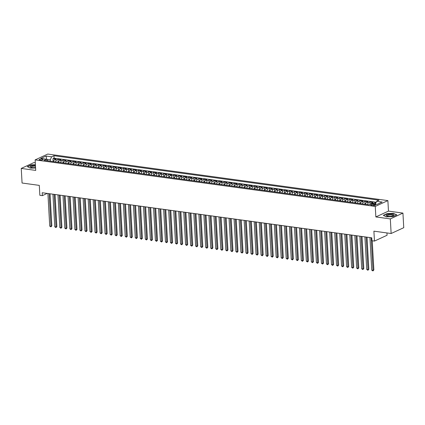 <?xml version="1.0" encoding="UTF-8"?>
<svg xmlns="http://www.w3.org/2000/svg" width="425" height="425" viewBox="0 0 425 425"><rect width="100%" height="100%" fill="white"/><g stroke="black" fill="none" stroke-linecap="round" stroke-linejoin="round"><path stroke-width="0.64" d="M40.008 160.05A1.95 0.542 -3.2 0 0 42.022 159.97A1.95 0.542 -3.2 0 0 43.042 159.433A1.95 0.542 -3.2 0 0 42.187 159.04A1.95 0.542 -3.2 0 0 40.173 159.115A1.95 0.542 -3.2 0 0 39.153 159.651A1.95 0.542 -3.2 0 0 40.008 160.05M35.291 162.791L33.867 162.594L21.25 168.422L22.068 183.021L39.302 185.38L39.854 195.303L42.373 195.649L47.207 193.412M387.882 200.6L47.743 154.062L35.126 159.89L375.264 206.428L387.882 200.6L388.466 211.108L375.854 216.936L390.32 218.917L402.932 213.09L388.466 211.108M402.932 213.09L403.75 227.688L391.133 233.516L373.899 231.157L374.457 241.081L387.074 235.253L386.941 232.942M390.32 218.917L391.133 233.516M375.95 202.879L374.978 202.746L375.057 204.175M370.919 203.915A2.433 1.344 -82.2 0 1 371.721 203.049L372.964 202.475L369.947 202.061L370.074 204.308M365.527 204.298A2.433 1.344 97.8 0 1 366.69 202.358L367.933 201.785L364.916 201.37L365.075 204.239M360.496 203.612A2.433 1.344 97.8 0 1 361.659 201.673L362.902 201.094L359.885 200.685L360.044 203.548M355.465 202.922A2.433 1.344 97.8 0 1 356.628 200.982L357.871 200.409L354.854 199.994L355.013 202.858M350.434 202.231A2.433 1.344 97.8 0 1 351.597 200.292L352.84 199.718L349.823 199.304L349.982 202.173M345.397 201.546A2.433 1.344 97.8 0 1 346.566 199.607L347.809 199.033L344.792 198.618L344.951 201.482M340.367 200.855A2.433 1.344 97.8 0 1 341.53 198.916L342.778 198.342L339.756 197.928L339.92 200.797M335.336 200.17A2.433 1.344 97.8 0 1 336.499 198.231L337.748 197.652L334.725 197.242L334.884 200.106M330.305 199.479A2.433 1.344 97.8 0 1 331.468 197.54L332.711 196.966L329.694 196.552L329.853 199.415M325.274 198.788A2.433 1.344 97.8 0 1 326.437 196.849L327.68 196.276L324.663 195.867L324.822 198.73M320.243 198.103A2.433 1.344 97.8 0 1 321.406 196.164L322.649 195.59L319.632 195.176L319.791 198.039M315.212 197.413A2.433 1.344 97.8 0 1 316.375 195.473L317.618 194.9L314.601 194.485L314.76 197.354M310.181 196.727A2.433 1.344 97.8 0 1 311.344 194.788L312.587 194.214L309.57 193.8L309.729 196.663M305.145 196.037A2.433 1.344 97.8 0 1 306.313 194.097L307.557 193.524L304.539 193.109L304.698 195.978M300.114 195.351A2.433 1.344 97.8 0 1 301.277 193.412L302.526 192.833L299.503 192.424L299.668 195.288M295.083 194.661A2.433 1.344 97.8 0 1 296.246 192.722L297.495 192.148L294.472 191.733L294.631 194.597M290.052 193.97A2.433 1.344 97.8 0 1 291.215 192.031L292.458 191.457L289.441 191.043L289.6 193.912M285.021 193.285A2.433 1.344 97.8 0 1 286.184 191.346L287.428 190.772L284.41 190.357L284.569 193.221M279.99 192.594A2.433 1.344 97.8 0 1 281.153 190.655L282.397 190.081L279.379 189.667L279.538 192.536M274.959 191.909A2.433 1.344 97.8 0 1 276.123 189.97L277.366 189.391L274.348 188.982L274.507 191.845M269.928 191.218A2.433 1.344 97.8 0 1 271.092 189.279L272.335 188.705L269.317 188.291L269.477 191.16M264.892 190.533A2.433 1.344 97.8 0 1 266.061 188.594L267.304 188.015L264.286 187.606L264.446 190.469M259.861 189.842A2.433 1.344 97.8 0 1 261.024 187.903L262.273 187.329L259.25 186.915L259.415 189.778M254.83 189.152A2.433 1.344 97.8 0 1 255.993 187.212L257.242 186.639L254.219 186.224L254.378 189.093M249.799 188.466A2.433 1.344 97.8 0 1 250.962 186.527L252.206 185.953L249.188 185.539L249.347 188.403M244.768 187.776A2.433 1.344 97.8 0 1 245.932 185.837L247.175 185.263L244.157 184.848L244.317 187.717M239.737 187.09A2.433 1.344 97.8 0 1 240.901 185.151L242.144 184.572L239.126 184.163L239.286 187.027M234.706 186.4A2.433 1.344 97.8 0 1 235.87 184.461L237.113 183.887L234.095 183.472L234.255 186.336M229.67 185.709A2.433 1.344 97.8 0 1 230.839 183.77L232.082 183.196L229.064 182.787L229.224 185.651M224.639 185.024A2.433 1.344 97.8 0 1 225.808 183.085L227.051 182.511L224.033 182.097L224.193 184.96M219.608 184.333A2.433 1.344 97.8 0 1 220.772 182.394L222.02 181.82L218.997 181.406L219.162 184.275M214.577 183.648A2.433 1.344 97.8 0 1 215.741 181.709L216.989 181.135L213.966 180.721L214.126 183.584M209.546 182.957A2.433 1.344 97.8 0 1 210.71 181.018L211.953 180.444L208.935 180.03L209.095 182.899M204.515 182.272A2.433 1.344 97.8 0 1 205.679 180.333L206.922 179.754L203.904 179.345L204.064 182.208M199.484 181.581A2.433 1.344 97.8 0 1 200.648 179.642L201.891 179.068L198.873 178.654L199.033 181.518M194.453 180.891A2.433 1.344 97.8 0 1 195.617 178.952L196.86 178.378L193.843 177.963L194.002 180.832M189.417 180.205A2.433 1.344 97.8 0 1 190.586 178.266L191.829 177.692L188.812 177.278L188.971 180.142M184.386 179.515A2.433 1.344 97.8 0 1 185.555 177.576L186.798 177.002L183.781 176.587L183.94 179.456M179.355 178.829A2.433 1.344 97.8 0 1 180.519 176.89L181.767 176.311L178.744 175.902L178.909 178.766M174.324 178.139A2.433 1.344 97.8 0 1 175.488 176.2L176.736 175.626L173.713 175.212L173.873 178.075M169.293 177.448A2.433 1.344 97.8 0 1 170.457 175.514L171.7 174.935L168.683 174.526L168.842 177.39M164.262 176.763A2.433 1.344 97.8 0 1 165.426 174.824L166.669 174.25L163.652 173.836L163.811 176.699M159.232 176.072A2.433 1.344 97.8 0 1 160.395 174.133L161.638 173.559L158.621 173.145L158.78 176.014M154.201 175.387A2.433 1.344 97.8 0 1 155.364 173.448L156.607 172.874L153.59 172.46L153.749 175.323M149.164 174.696A2.433 1.344 97.8 0 1 150.333 172.757L151.576 172.183L148.559 171.769L148.718 174.638M144.133 174.011A2.433 1.344 97.8 0 1 145.302 172.072L146.545 171.493L143.528 171.084L143.687 173.947M139.102 173.32A2.433 1.344 97.8 0 1 140.266 171.381L141.514 170.808L138.492 170.393L138.656 173.257M134.072 172.63A2.433 1.344 97.8 0 1 135.235 170.691L136.483 170.117L133.461 169.702L133.62 172.571M129.041 171.944A2.433 1.344 97.8 0 1 130.204 170.005L131.447 169.432L128.43 169.017L128.589 171.881M124.01 171.254A2.433 1.344 97.8 0 1 125.173 169.315L126.416 168.741L123.399 168.327L123.558 171.195M118.979 170.568A2.433 1.344 97.8 0 1 120.142 168.629L121.385 168.05L118.368 167.641L118.527 170.505M113.948 169.878A2.433 1.344 97.8 0 1 115.111 167.939L116.354 167.365L113.337 166.951L113.496 169.819M108.912 169.192A2.433 1.344 97.8 0 1 110.08 167.253L111.323 166.674L108.306 166.265L108.465 169.129M103.881 168.502A2.433 1.344 97.8 0 1 105.049 166.563L106.293 165.989L103.275 165.575L103.434 168.438M98.85 167.811A2.433 1.344 97.8 0 1 100.013 165.872L101.262 165.298L98.239 164.884L98.403 167.753M93.819 167.126A2.433 1.344 97.8 0 1 94.982 165.187L96.231 164.613L93.208 164.199L93.367 167.062M88.788 166.435A2.433 1.344 97.8 0 1 89.951 164.496L91.194 163.923L88.177 163.508L88.336 166.377M83.757 165.75A2.433 1.344 97.8 0 1 84.92 163.811L86.163 163.232L83.146 162.823L83.305 165.686M78.726 165.059A2.433 1.344 97.8 0 1 79.889 163.12L81.132 162.547L78.115 162.132L78.274 164.996M73.695 164.369A2.433 1.344 97.8 0 1 74.858 162.43L76.102 161.856L73.084 161.447L73.243 164.31M68.659 163.683A2.433 1.344 97.8 0 1 69.828 161.744L71.071 161.171L68.053 160.756L68.213 163.62M63.628 162.993A2.433 1.344 97.8 0 1 64.797 161.054L66.04 160.48L63.017 160.066L63.182 162.934M58.597 162.308A2.433 1.344 97.8 0 1 59.76 160.368L61.009 159.795L57.986 159.38L58.151 162.244M374.457 241.081L371.939 240.736L371.779 237.819L42.208 192.727L42.373 195.649M374.792 204.568L373.687 204.414A1.886 0.521 -3.2 0 0 371.732 204.489A1.886 0.521 -3.2 0 0 370.743 205.009A1.886 0.521 -3.2 0 0 371.572 205.392L372.677 205.541A1.886 0.521 -3.2 0 0 374.632 205.466A1.886 0.521 -3.2 0 0 375.62 204.951A1.886 0.521 -3.2 0 0 374.792 204.568L374.839 205.424M47.812 160.831L46.394 159.205L44.003 160.31L369.049 204.781L371.434 203.676L376.97 204.436L382.149 202.04L376.619 201.285L379.004 200.18L53.959 155.709L51.574 156.814L50.341 159.779L46.569 159.412M46.394 159.205L40.858 158.451L46.038 156.055L51.574 156.814M373.102 203.904A2.433 1.344 -82.2 0 1 373.734 203.325L374.978 202.746M376.221 202.236L54.097 158.164L52.955 158.69L53.114 161.558M53.566 161.617A2.433 1.344 97.8 0 1 54.729 159.678L55.978 159.104L52.955 158.69M55.579 161.893A2.433 1.344 -82.2 0 1 56.743 159.954L57.986 159.38M60.61 162.584A2.433 1.344 -82.2 0 1 61.774 160.645L63.017 160.066M65.641 163.269A2.433 1.344 -82.2 0 1 66.805 161.33L68.053 160.756M70.672 163.96A2.433 1.344 -82.2 0 1 71.836 162.021L73.084 161.447M75.703 164.645A2.433 1.344 -82.2 0 1 76.872 162.706L78.115 162.132M80.739 165.336A2.433 1.344 -82.2 0 1 81.903 163.397L83.146 162.823M85.77 166.021A2.433 1.344 -82.2 0 1 86.934 164.082L88.177 163.508M90.801 166.712A2.433 1.344 -82.2 0 1 91.965 164.773L93.208 164.199M95.832 167.402A2.433 1.344 -82.2 0 1 96.996 165.463L98.239 164.884M100.863 168.087A2.433 1.344 -82.2 0 1 102.027 166.148L103.275 165.575M105.894 168.778A2.433 1.344 -82.2 0 1 107.058 166.839L108.306 166.265M110.925 169.463A2.433 1.344 -82.2 0 1 112.088 167.524L113.337 166.951M115.956 170.154A2.433 1.344 -82.2 0 1 117.125 168.215L118.368 167.641M120.992 170.845A2.433 1.344 -82.2 0 1 122.156 168.906L123.399 168.327M126.023 171.53A2.433 1.344 -82.2 0 1 127.187 169.591L128.43 169.017M131.054 172.221A2.433 1.344 -82.2 0 1 132.218 170.282L133.461 169.702M136.085 172.906A2.433 1.344 -82.2 0 1 137.248 170.967L138.492 170.393M141.116 173.597A2.433 1.344 -82.2 0 1 142.279 171.657L143.528 171.084M146.147 174.282A2.433 1.344 -82.2 0 1 147.31 172.343L148.559 171.769M151.178 174.972A2.433 1.344 -82.2 0 1 152.347 173.033L153.59 172.46M156.209 175.663A2.433 1.344 -82.2 0 1 157.377 173.724L158.621 173.145M161.245 176.348A2.433 1.344 -82.2 0 1 162.408 174.409L163.652 173.836M166.276 177.039A2.433 1.344 -82.2 0 1 167.439 175.1L168.683 174.526M171.307 177.724A2.433 1.344 -82.2 0 1 172.47 175.785L173.713 175.212M176.338 178.415A2.433 1.344 -82.2 0 1 177.501 176.476L178.744 175.902M181.369 179.1A2.433 1.344 -82.2 0 1 182.532 177.161L183.781 176.587M186.4 179.791A2.433 1.344 -82.2 0 1 187.563 177.852L188.812 177.278M191.431 180.482A2.433 1.344 -82.2 0 1 192.599 178.542L193.843 177.963M196.462 181.167A2.433 1.344 -82.2 0 1 197.63 179.228L198.873 178.654M201.498 181.857A2.433 1.344 -82.2 0 1 202.661 179.918L203.904 179.345M206.529 182.543A2.433 1.344 -82.2 0 1 207.692 180.604L208.935 180.03M211.56 183.233A2.433 1.344 -82.2 0 1 212.723 181.294L213.966 180.721M216.591 183.924A2.433 1.344 -82.2 0 1 217.754 181.985L218.997 181.406M221.622 184.609A2.433 1.344 -82.2 0 1 222.785 182.67L224.033 182.097M226.653 185.3A2.433 1.344 -82.2 0 1 227.816 183.361L229.064 182.787M231.683 185.985A2.433 1.344 -82.2 0 1 232.852 184.046L234.095 183.472M236.714 186.676A2.433 1.344 -82.2 0 1 237.883 184.737L239.126 184.163M241.751 187.361A2.433 1.344 -82.2 0 1 242.914 185.422L244.157 184.848M246.782 188.052A2.433 1.344 -82.2 0 1 247.945 186.113L249.188 185.539M251.812 188.742A2.433 1.344 -82.2 0 1 252.976 186.803L254.219 186.224M256.843 189.428A2.433 1.344 -82.2 0 1 258.007 187.489L259.25 186.915M261.874 190.118A2.433 1.344 -82.2 0 1 263.038 188.179L264.286 187.606M266.905 190.804A2.433 1.344 -82.2 0 1 268.069 188.865L269.317 188.291M271.936 191.494A2.433 1.344 -82.2 0 1 273.105 189.555L274.348 188.982M276.967 192.185A2.433 1.344 -82.2 0 1 278.136 190.246L279.379 189.667M282.003 192.87A2.433 1.344 -82.2 0 1 283.167 190.931L284.41 190.357M287.034 193.561A2.433 1.344 -82.2 0 1 288.198 191.622L289.441 191.043M292.065 194.246A2.433 1.344 -82.2 0 1 293.229 192.307L294.472 191.733M297.096 194.937A2.433 1.344 -82.2 0 1 298.26 192.998L299.503 192.424M302.127 195.622A2.433 1.344 -82.2 0 1 303.291 193.683L304.539 193.109M307.158 196.313A2.433 1.344 -82.2 0 1 308.322 194.374L309.57 193.8M312.189 197.003A2.433 1.344 -82.2 0 1 313.358 195.064L314.601 194.485M317.22 197.689A2.433 1.344 -82.2 0 1 318.389 195.75L319.632 195.176M322.256 198.379A2.433 1.344 -82.2 0 1 323.42 196.44L324.663 195.867M327.287 199.065A2.433 1.344 -82.2 0 1 328.451 197.126L329.694 196.552M332.318 199.755A2.433 1.344 -82.2 0 1 333.482 197.816L334.725 197.242M337.349 200.441A2.433 1.344 -82.2 0 1 338.513 198.502L339.756 197.928M342.38 201.131A2.433 1.344 -82.2 0 1 343.543 199.192L344.792 198.618M347.411 201.822A2.433 1.344 -82.2 0 1 348.574 199.883L349.823 199.304M352.442 202.507A2.433 1.344 -82.2 0 1 353.611 200.568L354.854 199.994M357.478 203.198A2.433 1.344 -82.2 0 1 358.642 201.259L359.885 200.685M362.509 203.883A2.433 1.344 -82.2 0 1 363.672 201.944L364.916 201.37M367.54 204.574A2.433 1.344 -82.2 0 1 368.703 202.635L369.947 202.061M375.854 216.936L375.264 206.428M21.25 168.422L35.716 170.404L35.126 159.89M46.846 159.72L46.038 156.055M50.421 161.187L50.341 159.779M375.397 204.218L376.619 201.285M54.097 158.164L53.959 155.709M393.885 213.355L387.127 213.568L383.329 215.321L386.288 216.862L393.04 216.649L396.838 214.896L393.895 213.589M35.397 164.73L31.142 164.863L27.343 166.616L30.297 168.157L35.583 167.992M371.19 237.74L373.012 270.348L371.753 270.173L369.931 237.564M372.231 240.778L373.862 269.955L373.012 270.348L372.932 270.938L371.753 270.173M373.862 269.955L372.932 270.938M387.876 216.251A3.958 1.094 -3.2 0 0 393.545 215.581A3.958 1.094 -3.2 0 0 392.307 214.2A3.958 1.094 -3.2 0 0 387.377 214.567A3.958 1.094 -3.2 0 0 386.702 215.964A3.958 1.094 -3.2 0 0 387.876 216.251M393.024 215.81A2.996 0.829 -3.2 0 0 393.114 215.592A2.996 0.829 -3.2 0 0 391.797 214.981A2.996 0.829 -3.2 0 0 388.7 215.098A2.996 0.829 -3.2 0 0 387.132 215.921A2.996 0.829 -3.2 0 0 387.244 216.134M386.293 216.862L383.547 215.433L387.228 213.732L393.773 213.525L396.605 215.002M35.44 165.415A3.958 1.094 -3.2 0 0 32.38 165.623A3.958 1.094 -3.2 0 0 30.717 167.259A3.958 1.094 -3.2 0 0 35.551 167.466M35.482 166.239A2.996 0.829 -3.2 0 0 32.831 166.372A2.996 0.829 -3.2 0 0 31.142 167.222A2.996 0.829 -3.2 0 0 31.259 167.429M30.302 168.157L27.561 166.727L31.243 165.028L35.408 164.895M366.159 237.049L367.981 269.657L366.722 269.487L364.9 236.879M367.035 237.171L368.831 269.264L367.981 269.657L367.901 270.247L366.722 269.487M368.831 269.264L367.901 270.247M361.123 236.364L362.95 268.972L361.691 268.797L359.869 236.188M362.004 236.481L363.8 268.579L362.95 268.972L362.87 269.562L361.691 268.797M363.8 268.579L362.87 269.562M356.092 235.673L357.914 268.281L356.66 268.111L354.832 235.503M356.973 235.795L358.769 267.888L357.914 268.281L357.839 268.871L356.66 268.111M358.769 267.888L357.839 268.871M351.061 234.982L352.883 267.591L351.629 267.421L349.802 234.812M351.942 235.105L353.738 267.197L352.883 267.591L352.803 268.18L351.629 267.421M353.738 267.197L352.803 268.18M346.03 234.297L347.852 266.905L346.593 266.735L344.771 234.122M346.912 234.419L348.707 266.512L347.852 266.905L347.772 267.495L346.593 266.735M348.707 266.512L347.772 267.495M340.999 233.607L342.821 266.215L341.562 266.045L339.74 233.437M341.881 233.729L343.676 265.822L342.821 266.215L342.741 266.804L341.562 266.045M343.676 265.822L342.741 266.804M335.968 232.921L337.79 265.529L336.531 265.354L334.709 232.746M336.85 233.038L338.64 265.136L337.79 265.529L337.71 266.119L336.531 265.354M338.64 265.136L337.71 266.119M330.937 232.231L332.759 264.839L331.5 264.669L329.678 232.061M331.813 232.353L333.609 264.446L332.759 264.839L332.679 265.428L331.5 264.669M333.609 264.446L332.679 265.428M325.906 231.54L327.728 264.153L326.469 263.978L324.647 231.37M326.783 231.662L328.578 263.755L327.728 264.153L327.648 264.743L326.469 263.978M328.578 263.755L327.648 264.743M320.87 230.855L322.697 263.463L321.438 263.293L319.616 230.685M321.752 230.977L323.547 263.07L322.697 263.463L322.618 264.053L321.438 263.293M323.547 263.07L322.618 264.053M315.839 230.164L317.661 262.772L316.407 262.602L314.58 229.994M316.721 230.286L318.516 262.379L317.661 262.772L317.587 263.362L316.407 262.602M318.516 262.379L317.587 263.362M310.808 229.479L312.63 262.087L311.376 261.912L309.549 229.303M311.69 229.596L313.485 261.694L312.63 262.087L312.55 262.677L311.376 261.912M313.485 261.694L312.55 262.677M305.777 228.788L307.599 261.396L306.34 261.226L304.518 228.618M306.659 228.91L308.454 261.003L307.599 261.396L307.519 261.986L306.34 261.226M308.454 261.003L307.519 261.986M300.746 228.103L302.568 260.711L301.309 260.536L299.487 227.928M301.628 228.22L303.423 260.318L302.568 260.711L302.488 261.301L301.309 260.536M303.423 260.318L302.488 261.301M295.715 227.412L297.537 260.02L296.278 259.85L294.456 227.242M296.597 227.534L298.387 259.627L297.537 260.02L297.457 260.61L296.278 259.85M298.387 259.627L297.457 260.61M290.684 226.722L292.506 259.335L291.247 259.16L289.425 226.552M291.561 226.844L293.356 258.937L292.506 259.335L292.427 259.919L291.247 259.16M293.356 258.937L292.427 259.919M285.648 226.036L287.475 258.644L286.216 258.474L284.394 225.861M286.53 226.158L288.325 258.251L287.475 258.644L287.396 259.234L286.216 258.474M288.325 258.251L287.396 259.234M280.617 225.346L282.444 257.954L281.185 257.784L279.363 225.176M281.499 225.468L283.294 257.561L282.444 257.954L282.365 258.543L281.185 257.784M283.294 257.561L282.365 258.543M275.586 224.66L277.408 257.268L276.154 257.093L274.327 224.485M276.468 224.777L278.263 256.875L277.408 257.268L277.334 257.858L276.154 257.093M278.263 256.875L277.334 257.858M270.555 223.97L272.377 256.578L271.123 256.408L269.296 223.8M271.437 224.092L273.233 256.185L272.377 256.578L272.297 257.168L271.123 256.408M273.233 256.185L272.297 257.168M265.524 223.284L267.346 255.893L266.087 255.717L264.265 223.109M266.406 223.401L268.202 255.499L267.346 255.893L267.267 256.482L266.087 255.717M268.202 255.499L267.267 256.482M260.493 222.594L262.315 255.202L261.056 255.032L259.234 222.424M261.375 222.716L263.165 254.809L262.315 255.202L262.236 255.792L261.056 255.032M263.165 254.809L262.236 255.792M255.462 221.903L257.284 254.511L256.025 254.341L254.203 221.733M256.344 222.025L258.134 254.118L257.284 254.511L257.205 255.101L256.025 254.341M258.134 254.118L257.205 255.101M250.431 221.218L252.253 253.826L250.994 253.651L249.172 221.042M251.308 221.335L253.103 253.433L252.253 253.826L252.174 254.416L250.994 253.651M253.103 253.433L252.174 254.416M245.395 220.527L247.222 253.135L245.963 252.965L244.141 220.357M246.277 220.649L248.072 252.742L247.222 253.135L247.143 253.725L245.963 252.965M248.072 252.742L247.143 253.725M240.364 219.842L242.192 252.45L240.933 252.275L239.11 219.667M241.246 219.959L243.042 252.057L242.192 252.45L242.112 253.04L240.933 252.275M243.042 252.057L242.112 253.04M235.333 219.151L237.155 251.759L235.902 251.589L234.074 218.981M236.215 219.273L238.011 251.366L237.155 251.759L237.081 252.349L235.902 251.589M238.011 251.366L237.081 252.349M230.302 218.461L232.124 251.074L230.871 250.899L229.043 218.291M231.184 218.583L232.98 250.676L232.124 251.074L232.045 251.658L230.871 250.899M232.98 250.676L232.045 251.658M225.271 217.775L227.093 250.383L225.834 250.213L224.012 217.6M226.153 217.898L227.949 249.99L227.093 250.383L227.014 250.973L225.834 250.213M227.949 249.99L227.014 250.973M220.24 217.085L222.062 249.693L220.803 249.523L218.981 216.915M221.122 217.207L222.913 249.3L222.062 249.693L221.983 250.282L220.803 249.523M222.913 249.3L221.983 250.282M215.209 216.399L217.032 249.008L215.773 248.832L213.95 216.224M216.091 216.516L217.882 248.614L217.032 249.008L216.952 249.597L215.773 248.832M217.882 248.614L216.952 249.597M210.178 215.709L212.001 248.317L210.742 248.147L208.919 215.539M211.055 215.831L212.851 247.924L212.001 248.317L211.921 248.907L210.742 248.147M212.851 247.924L211.921 248.907M205.142 215.023L206.97 247.632L205.711 247.456L203.888 214.848M206.024 215.14L207.82 247.238L206.97 247.632L206.89 248.221L205.711 247.456M207.82 247.238L206.89 248.221M200.111 214.333L201.939 246.941L200.68 246.771L198.857 214.163M200.993 214.455L202.789 246.548L201.939 246.941L201.859 247.531L200.68 246.771M202.789 246.548L201.859 247.531M195.08 213.642L196.903 246.25L195.649 246.08L193.821 213.472M195.962 213.764L197.758 245.857L196.903 246.25L196.823 246.84L195.649 246.08M197.758 245.857L196.823 246.84M190.049 212.957L191.872 245.565L190.613 245.395L188.79 212.782M190.931 213.079L192.727 245.172L191.872 245.565L191.792 246.155L190.613 245.395M192.727 245.172L191.792 246.155M185.018 212.266L186.841 244.874L185.582 244.704L183.759 212.096M185.9 212.388L187.696 244.481L186.841 244.874L186.761 245.464L185.582 244.704M187.696 244.481L186.761 245.464M179.988 211.581L181.81 244.189L180.551 244.014L178.728 211.406M180.869 211.698L182.66 243.796L181.81 244.189L181.73 244.779L180.551 244.014M182.66 243.796L181.73 244.779M174.957 210.89L176.779 243.498L175.52 243.328L173.697 210.72M175.838 211.012L177.629 243.105L176.779 243.498L176.699 244.088L175.52 243.328M177.629 243.105L176.699 244.088M169.926 210.2L171.748 242.813L170.489 242.638L168.667 210.03M170.802 210.322L172.598 242.415L171.748 242.813L171.668 243.403L170.489 242.638M172.598 242.415L171.668 243.403M164.889 209.514L166.717 242.123L165.458 241.952L163.636 209.344M165.771 209.637L167.567 241.729L166.717 242.123L166.637 242.712L165.458 241.952M167.567 241.729L166.637 242.712M159.858 208.824L161.686 241.432L160.427 241.262L158.605 208.654M160.74 208.946L162.536 241.039L161.686 241.432L161.606 242.022L160.427 241.262M162.536 241.039L161.606 242.022M154.827 208.138L156.65 240.747L155.396 240.571L153.568 207.963M155.709 208.255L157.505 240.353L156.65 240.747L156.57 241.336L155.396 240.571M157.505 240.353L156.57 241.336M149.797 207.448L151.619 240.056L150.36 239.886L148.538 207.278M150.678 207.57L152.474 239.663L151.619 240.056L151.539 240.646L150.36 239.886M152.474 239.663L151.539 240.646M144.766 206.762L146.588 239.371L145.329 239.195L143.507 206.587M145.648 206.879L147.443 238.977L146.588 239.371L146.508 239.96L145.329 239.195M147.443 238.977L146.508 239.96M139.735 206.072L141.557 238.68L140.298 238.51L138.476 205.902M140.617 206.194L142.407 238.287L141.557 238.68L141.477 239.27L140.298 238.51M142.407 238.287L141.477 239.27M134.704 205.381L136.526 237.995L135.267 237.819L133.445 205.211M135.586 205.503L137.376 237.596L136.526 237.995L136.446 238.579L135.267 237.819M137.376 237.596L136.446 238.579M129.673 204.696L131.495 237.304L130.236 237.134L128.414 204.521M130.549 204.818L132.345 236.911L131.495 237.304L131.415 237.894L130.236 237.134M132.345 236.911L131.415 237.894M124.637 204.005L126.464 236.613L125.205 236.443L123.383 203.835M125.518 204.127L127.314 236.22L126.464 236.613L126.384 237.203L125.205 236.443M127.314 236.22L126.384 237.203M119.606 203.32L121.433 235.928L120.174 235.753L118.352 203.145M120.488 203.437L122.283 235.535L121.433 235.928L121.353 236.518L120.174 235.753M122.283 235.535L121.353 236.518M114.575 202.629L116.397 235.238L115.143 235.067L113.316 202.459M115.457 202.752L117.252 234.844L116.397 235.238L116.317 235.827L115.143 235.067M117.252 234.844L116.317 235.827M109.544 201.944L111.366 234.552L110.107 234.377L108.285 201.769M110.426 202.061L112.221 234.159L111.366 234.552L111.286 235.142L110.107 234.377M112.221 234.159L111.286 235.142M104.513 201.253L106.335 233.862L105.076 233.692L103.254 201.083M105.395 201.376L107.19 233.468L106.335 233.862L106.255 234.451L105.076 233.692M107.19 233.468L106.255 234.451M99.482 200.563L101.304 233.171L100.045 233.001L98.223 200.393M100.364 200.685L102.154 232.778L101.304 233.171L101.224 233.761L100.045 233.001M102.154 232.778L101.224 233.761M94.451 199.877L96.273 232.486L95.014 232.31L93.192 199.702M95.333 199.994L97.123 232.093L96.273 232.486L96.193 233.075L95.014 232.31M97.123 232.093L96.193 233.075M89.42 199.187L91.242 231.795L89.983 231.625L88.161 199.017M90.297 199.309L92.092 231.402L91.242 231.795L91.162 232.385L89.983 231.625M92.092 231.402L91.162 232.385M84.384 198.502L86.211 231.11L84.952 230.934L83.13 198.326M85.266 198.618L87.061 230.717L86.211 231.11L86.132 231.699L84.952 230.934M87.061 230.717L86.132 231.699M79.353 197.811L81.18 230.419L79.921 230.249L78.099 197.641M80.235 197.933L82.03 230.026L81.18 230.419L81.101 231.009L79.921 230.249M82.03 230.026L81.101 231.009M74.322 197.12L76.144 229.734L74.89 229.558L73.063 196.95M75.204 197.242L76.999 229.335L76.144 229.734L76.064 230.318L74.89 229.558M76.999 229.335L76.064 230.318M69.291 196.435L71.113 229.043L69.854 228.873L68.032 196.26M70.173 196.557L71.968 228.65L71.113 229.043L71.033 229.633L69.854 228.873M71.968 228.65L71.033 229.633M64.26 195.744L66.082 228.352L64.823 228.183L63.001 195.574M65.142 195.867L66.938 227.959L66.082 228.352L66.002 228.942L64.823 228.183M66.938 227.959L66.002 228.942M59.229 195.059L61.051 227.667L59.792 227.492L57.97 194.884M60.111 195.176L61.901 227.274L61.051 227.667L60.972 228.257L59.792 227.492M61.901 227.274L60.972 228.257M54.198 194.368L56.02 226.977L54.761 226.807L52.939 194.198M55.08 194.491L56.87 226.583L56.02 226.977L55.941 227.566L54.761 226.807M56.87 226.583L55.941 227.566M49.167 193.683L50.989 226.291L49.73 226.116L47.908 193.508M50.044 193.8L51.839 225.898L50.989 226.291L50.91 226.881L49.73 226.116M51.839 225.898L50.91 226.881M371.721 203.049L373.734 203.325M54.729 159.678L56.743 159.954M59.76 160.368L61.774 160.645M64.797 161.054L66.805 161.33M69.828 161.744L71.836 162.021M74.858 162.43L76.872 162.706M79.889 163.12L81.903 163.397M84.92 163.811L86.934 164.082M89.951 164.496L91.965 164.773M94.982 165.187L96.996 165.463M100.013 165.872L102.027 166.148M105.049 166.563L107.058 166.839M110.08 167.253L112.088 167.524M115.111 167.939L117.125 168.215M120.142 168.629L122.156 168.906M125.173 169.315L127.187 169.591M130.204 170.005L132.218 170.282M135.235 170.691L137.248 170.967M140.266 171.381L142.279 171.657M145.302 172.072L147.31 172.343M150.333 172.757L152.347 173.033M155.364 173.448L157.377 173.724M160.395 174.133L162.408 174.409M165.426 174.824L167.439 175.1M170.457 175.514L172.47 175.785M175.488 176.2L177.501 176.476M180.519 176.89L182.532 177.161M185.555 177.576L187.563 177.852M190.586 178.266L192.599 178.542M195.617 178.952L197.63 179.228M200.648 179.642L202.661 179.918M205.679 180.333L207.692 180.604M210.71 181.018L212.723 181.294M215.741 181.709L217.754 181.985M220.772 182.394L222.785 182.67M225.808 183.085L227.816 183.361M230.839 183.77L232.852 184.046M235.87 184.461L237.883 184.737M240.901 185.151L242.914 185.422M245.932 185.837L247.945 186.113M250.962 186.527L252.976 186.803M255.993 187.212L258.007 187.489M261.024 187.903L263.038 188.179M266.061 188.594L268.069 188.865M271.092 189.279L273.105 189.555M276.123 189.97L278.136 190.246M281.153 190.655L283.167 190.931M286.184 191.346L288.198 191.622M291.215 192.031L293.229 192.307M296.246 192.722L298.26 192.998M301.277 193.412L303.291 193.683M306.313 194.097L308.322 194.374M311.344 194.788L313.358 195.064M316.375 195.473L318.389 195.75M321.406 196.164L323.42 196.44M326.437 196.849L328.451 197.126M331.468 197.54L333.482 197.816M336.499 198.231L338.513 198.502M341.53 198.916L343.543 199.192M346.566 199.607L348.574 199.883M351.597 200.292L353.611 200.568M356.628 200.982L358.642 201.259M361.659 201.673L363.672 201.944M366.69 202.358L368.703 202.635M373.75 205.578L373.687 204.414"/></g></svg>
